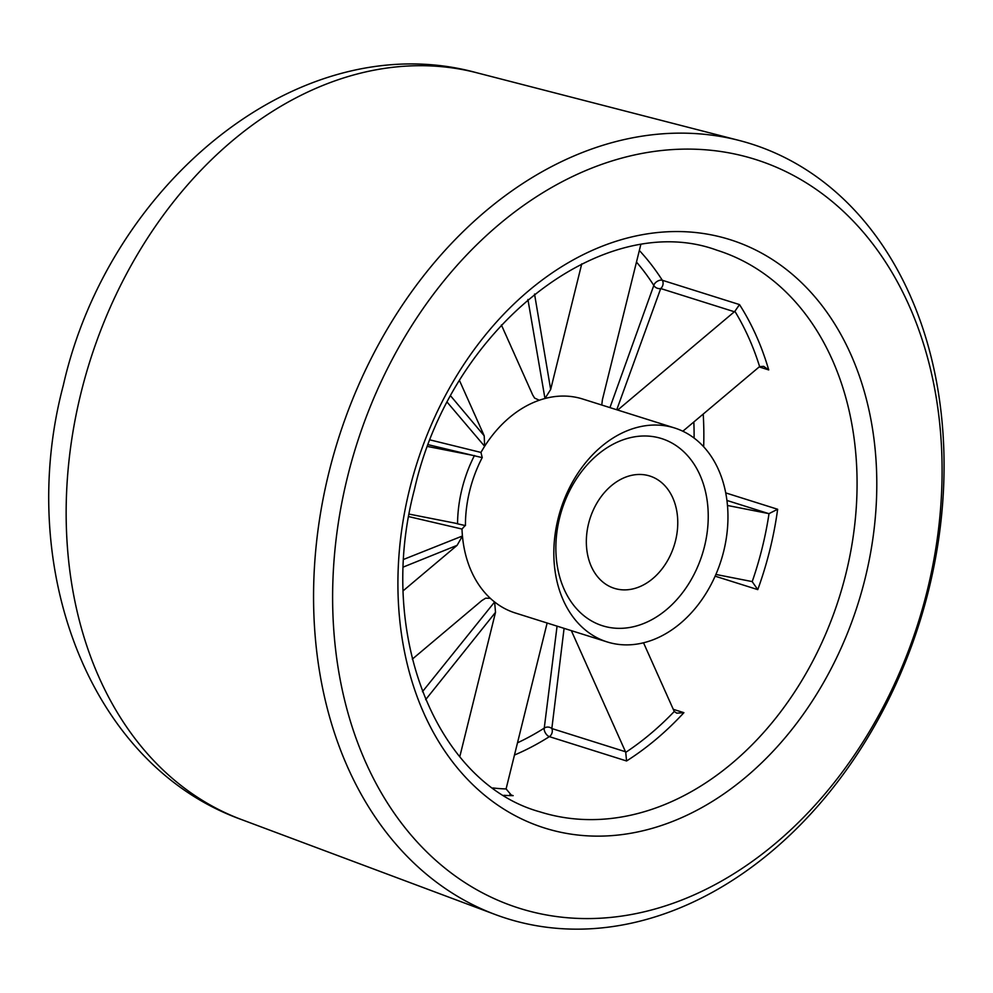 <?xml version="1.0" encoding="UTF-8"?>
<svg xmlns="http://www.w3.org/2000/svg" width="993" height="993" viewBox="0 0 993 993"><rect width="100%" height="100%" fill="white"/><g stroke="black" fill="none" stroke-linecap="round" stroke-linejoin="round"><path stroke-width="1.49" d="M430.23 439.949L480.96 452.436L482.25 457.649L428.393 444.74M927.177 590.86A392.57 294.586 107.5 0 0 731.518 153.344A392.57 294.586 107.5 0 0 347.538 476.826A392.57 294.586 107.5 0 0 543.196 914.342A392.57 294.586 107.5 0 0 927.177 590.86M328.993 472.159A406.125 304.752 -72.5 0 1 739.264 140.485A406.125 304.752 -72.5 0 1 928.641 590.14A406.125 304.752 -72.5 0 1 495.321 914.553A406.125 304.752 -72.5 0 1 328.993 472.159M723.698 551.252A112.159 84.169 -72.5 0 1 607.182 641.937A112.159 84.169 -72.5 0 1 558.091 518.669A112.159 84.169 -72.5 0 1 674.607 427.983A112.159 84.169 -72.5 0 1 723.698 551.252M704.509 546.423A98.146 73.643 -72.5 0 1 608.51 627.291A98.146 73.643 -72.5 0 1 559.593 517.912A98.146 73.643 -72.5 0 1 655.591 437.044A98.146 73.643 -72.5 0 1 704.509 546.423M674.607 427.983L582.68 399.012A112.159 84.169 107.5 0 0 544.971 398.503L527.916 299.489M480.96 452.436A112.159 84.169 -72.5 0 1 484.634 446.291A112.159 84.169 107.5 0 1 539.311 400.229A112.159 84.169 -72.5 0 1 544.971 398.503L550.668 389.467L581.749 263.853M482.201 457.636L482.201 457.636A112.159 84.169 107.5 0 0 469.701 490.815A112.159 84.169 107.5 0 0 465.432 525.595L457.55 523.82A117.77 88.377 -72.5 0 1 462.018 488.879A117.77 88.377 -72.5 0 1 474.455 455.514M675.525 540.726A58.885 44.188 -72.5 0 1 614.357 588.34A58.885 44.188 -72.5 0 1 588.576 523.621A58.885 44.188 -72.5 0 1 649.757 476.007A58.885 44.188 -72.5 0 1 675.525 540.726M456.097 523.348L409.166 514.113M450.723 395.996L484.212 435.815L484.634 446.291L447.334 402.376M609.938 407.602L653.804 285.425A5.61 4.369 -160.5 0 0 660.717 288.541L616.752 409.749M564.086 628.358L551.835 728.539A5.61 4.729 7.4 0 0 544.251 728.117L557.073 626.136M422.447 691.687L494.613 601.981A112.159 84.169 -72.5 0 1 490.294 598.295A112.159 84.169 107.5 0 1 462.44 535.997A112.159 84.169 -72.5 0 1 461.993 529.046L408.731 516.608M403.741 559.357L462.44 535.997L457.103 545.343L403.369 567.015M465.158 525.52L461.993 529.046M459.784 756.716L495.519 612.321L494.613 601.981A112.159 84.169 107.5 0 0 515.255 612.966L607.182 641.937M455.688 523.261L457.55 523.82M427.722 446.502L472.507 455.315M490.294 598.295L485.639 598.196L481.804 600.591L412.318 659.141M403.245 590.723L457.103 545.343M509.856 794.599L513.182 795.654L511.469 795.269L506.12 788.951A5.61 4.208 -72.5 0 1 506.256 788.231L547.143 623.008M495.519 612.321L425.649 699.655M673.279 709.325L683.904 712.676A294.437 220.942 -72.5 0 1 626.571 760.973L549.365 736.645A5.61 4.208 -72.5 0 0 551.835 728.539L625.503 751.751A5.61 4.208 -72.5 0 1 625.727 752.359A288.826 216.735 107.5 0 0 674.284 711.46A5.61 4.208 -72.5 0 1 673.986 710.914L643.526 642.794M625.503 751.751L571.335 630.642M715.891 574.451L751.664 581.488A5.61 4.208 -72.5 0 1 752.011 581.575A5.61 4.208 -72.5 0 1 752.197 581.65L757.771 589.619L715.134 576.176M752.197 581.65A288.826 216.735 107.5 0 0 769.029 513.604A5.61 4.208 -72.5 0 1 768.483 513.542L726.938 500.46M727.472 505.474L768.483 513.542M682.849 431.223L759.099 367A5.61 4.208 -72.5 0 1 759.62 366.616L763.667 366.355L768.719 369.93L759.198 366.926M759.62 366.616A288.826 216.735 107.5 0 0 734.882 311.293A5.61 4.208 -72.5 0 1 734.386 311.752L660.717 288.541A5.61 4.208 -72.5 0 0 662.306 280.262L739.512 304.59A294.437 220.942 -72.5 0 1 768.719 369.93M617.708 410.047L734.386 311.752M601.758 405.02L602.416 399.645L640.721 244.911M534.532 294.04L550.668 389.467M484.212 435.815L459.56 380.679M539.311 400.229L534.594 398.081L532.695 394.966L501.391 324.959M769.029 513.604L777.643 509.272A294.437 220.942 -72.5 0 1 769.873 549.874A294.437 220.942 -72.5 0 1 757.771 589.619M683.904 712.676L676.73 713.16L674.284 711.46M626.571 760.973L625.727 752.359M734.882 311.293L739.512 304.59M241.498 819.56C87.719 764.411 15.503 565.042 63.304 385.358C108.957 182.774 300.581 24.105 476.851 72.787A391.801 294.002 107.5 0 0 81.041 392.769A391.801 294.002 107.5 0 0 241.498 819.56L495.321 914.553M409.637 489.04A308.451 231.456 -72.5 0 1 711.348 234.882A308.451 231.456 -72.5 0 1 865.077 578.646A308.451 231.456 -72.5 0 1 563.366 832.804A308.451 231.456 -72.5 0 1 409.637 489.04M845.887 573.817A294.437 220.942 107.5 0 0 717.02 250.236C604.228 208.667 451.182 325.605 414.416 489.623C375.913 634.664 436.771 783.502 540.018 811.877A294.437 220.942 107.5 0 0 845.887 573.817M513.182 795.654A294.437 220.942 -72.5 0 1 503.848 795.319M517.502 742.814A285.612 214.314 107.5 0 0 544.251 728.117A5.61 2.768 57.6 0 0 544.425 730.687A5.61 2.768 57.6 0 0 549.365 736.645A294.437 220.942 -72.5 0 1 514.473 755.04M725.722 492.9L777.643 509.272M703.218 414.081A294.437 220.942 -72.5 0 1 703.665 446.776M639.343 250.484A294.437 220.942 -72.5 0 1 662.306 280.262A5.61 3.14 147.4 0 0 655.206 283.005A5.61 3.14 147.4 0 0 653.804 285.425A285.612 214.314 107.5 0 0 636.476 262.065M694.107 438.074A285.612 214.314 107.5 0 0 693.834 421.988M492.9 787.97A288.826 216.735 107.5 0 0 506.12 788.951M476.851 72.787L739.264 140.485"/></g></svg>
